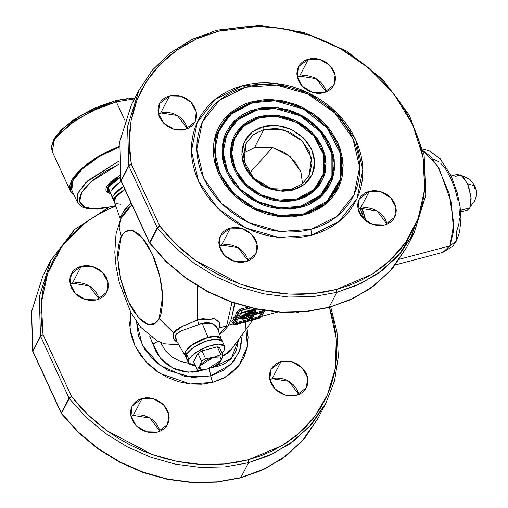 <?xml version="1.0" encoding="UTF-8"?>
<svg xmlns="http://www.w3.org/2000/svg" width="508" height="508" viewBox="0 0 508 508"><rect width="100%" height="100%" fill="white"/><g stroke="black" fill="none" stroke-linecap="round" stroke-linejoin="round"><path stroke-width="0.76" d="M254.552 147.53L272.523 147.472L249.479 173.228L272.523 147.472L254.552 147.53L263.925 129.426L284.023 129.946L301.917 140.684L311.385 157.912L309.137 175.641L301.968 184.163L291.452 189.268L271.355 188.747L253.46 178.01L243.992 160.782L246.24 143.053L253.409 134.531L263.925 129.426L252.952 134.887L245.739 144.075L243.395 155.581L246.266 167.665L253.924 178.479L265.201 186.385L278.378 190.17L291.452 189.268L292.862 190.068L278.975 191.033L264.973 187.007L252.99 178.613L244.856 167.119L241.802 154.286L244.297 142.056L251.955 132.296L263.62 126.492L263.925 129.426L254.552 147.53L243.453 153.105M217.475 328.244L215.621 325.514L212.204 323.52L209.22 322.815L205.835 322.739L202.184 323.361L207.943 337.299L216.846 336.302L221.177 338.792M275.787 116.313L259.042 117.678L259.074 116.605L277.279 115.341L295.637 120.618L311.341 131.629L322.009 146.691L326.015 163.525L322.745 179.559L312.699 192.354L296.888 199.949L314.255 190.449L323.913 174.219L323.799 154.711L313.944 136.081M280.556 201.352L297.409 199.962L305.581 196.901L312.699 192.354L318.497 186.499L320.827 183.147L324.237 175.762L325.285 171.799L326.015 163.525L325.691 159.29L324.91 155.048L322.009 146.691L317.43 138.786L314.56 135.096L307.804 128.416L299.911 122.885L295.637 120.618L286.62 117.189L277.279 115.341L272.599 115.037L267.976 115.145L259.074 116.605L254.87 117.939L247.193 121.761L240.703 126.987L235.655 133.413L233.737 137.008L232.245 140.799L230.6 148.857L230.791 157.27L232.804 165.729L236.563 173.901L239.052 177.781L241.922 181.47L248.679 188.151L256.565 193.681L265.29 197.853L269.862 199.371L274.511 200.501L283.877 201.53L293.027 200.895L296.888 199.949L280.441 201.346L296.888 199.949L296.913 198.882L279.178 200.108L261.296 194.97L245.999 184.245L235.604 169.57L231.705 153.175L234.886 137.554L244.672 125.095L259.569 117.685L241.719 127.133L232.048 143.281L232.073 162.712L241.789 181.312L232.073 162.712L232.048 143.281L241.719 127.133L259.042 117.678L268.243 116.262L272.745 116.154L281.87 117.157L290.855 119.742L299.352 123.8L307.042 129.191L313.62 135.693L316.414 139.294L320.878 146.996L323.698 155.131L324.46 159.264L324.777 163.392L324.066 171.45L323.044 175.311L319.723 182.505L314.808 188.766L311.81 191.472L304.87 195.898L296.913 198.882L288.239 200.304L283.731 200.406L274.612 199.409L270.078 198.311L261.296 194.97L253.162 190.221L249.441 187.376L242.862 180.867L240.068 177.273L235.604 169.57L232.778 161.43L231.705 153.175L231.839 149.098L232.416 145.11L234.886 137.554L239.027 130.797L244.672 125.095L247.993 122.707L255.48 118.986L259.569 117.685L275.939 116.326L296.824 122.409L313.842 135.96L323.501 154.337L323.571 173.546L314.033 189.522L296.913 198.882L296.888 199.949L314.236 190.468L323.894 174.282L323.825 154.813L313.855 135.973M275.361 108.579L255.6 110.198L275.52 108.591L300.247 115.805L320.402 131.851L331.838 153.607L331.921 176.359L320.624 195.275L300.355 206.362L300.323 207.429L280.867 209.074L300.323 207.429L300.355 206.362L279.349 207.816L258.172 201.727L240.055 189.033L227.749 171.647L223.133 152.235L226.905 133.737L238.487 118.98L256.127 110.204L235.128 121.38L223.698 140.468L223.736 163.436L235.229 185.426L223.736 163.436L223.698 140.468L235.128 121.38L255.6 110.198L255.632 109.125L277.108 107.639L298.755 113.862L317.284 126.841L329.863 144.615L334.588 164.465L330.733 183.375L318.884 198.469L300.323 207.429L320.853 196.202L332.264 177.032L332.137 153.988L320.504 131.966M281.286 216.802L303.765 214.909L303.79 213.836L279.521 215.519L255.054 208.49L234.118 193.815L219.894 173.73L214.56 151.295L218.916 129.921L232.302 112.865L252.686 102.724L228.53 115.627L215.348 137.655L215.398 164.167L228.67 189.541L215.398 164.167L215.348 137.655L228.53 115.627L252.165 102.718L252.19 101.644L276.936 99.93L301.879 107.099L323.221 122.06L337.718 142.532L343.16 165.405L338.715 187.198L325.069 204.584L304.292 214.916L327.444 201.955L340.614 179.845L340.481 153.257L327.063 127.857M274.936 100.851L252.165 102.718L275.095 100.863L303.676 109.195L326.962 127.737L340.176 152.883L340.271 179.172L327.222 201.035L303.79 213.836L303.765 214.909L309.994 213.1L320.434 207.912L325.069 204.584L332.943 196.628L336.112 192.075L338.715 187.198L340.741 182.042L342.17 176.657L343.16 165.405L342.722 159.652L339.985 148.165L337.718 142.532L331.495 131.788L327.596 126.771L318.414 117.697L313.22 113.722L301.879 107.099L295.834 104.515L283.305 100.908L270.58 99.511L264.293 99.663L252.19 101.644L246.488 103.461L241.084 105.804L231.413 111.982L227.228 115.754L223.533 119.939L220.37 124.492L217.761 129.369L215.735 134.525L214.312 139.91L213.506 145.472L213.76 156.909L214.821 162.674L218.764 174.028L224.987 184.779L233.255 194.507L243.256 202.838L254.603 209.467L266.852 214.122L279.546 216.63L292.183 216.903L304.292 214.916L281.451 216.814L252.311 208.324L228.568 189.421L215.1 163.786L215.005 136.989L228.308 114.7L252.19 101.644L252.165 102.718L275.025 100.857M238.436 317.646L238.836 318.51L255.594 311.131L255.168 310.197L238.506 317.513L246.577 313.233L250.901 311.518L255.168 310.197L255.594 311.131L256.115 310.998L255.683 310.064L255.168 310.197L255.683 310.064L256.115 310.998L254.54 314.033L261.417 312.21L261.029 312.96L254.159 314.776L252.584 317.811L249.771 318.497L249.339 317.564L249.733 316.814L249.339 317.564L249.771 318.497L250.158 317.748L249.733 316.814L251.168 316.49L249.733 316.814L250.158 317.748L249.771 318.497L252.584 317.811L254.159 314.776L261.029 312.96L261.417 312.21L260.985 311.277L255.175 312.814L260.985 311.277L261.417 312.21L254.54 314.033L256.115 310.998L255.594 311.131L247.009 314.173L238.836 318.51L238.436 317.646M245.364 322.015L247.415 346.291L239.147 365.239L226.098 376.803L212.642 382.41L210.636 375.895L209.347 368.446L210.636 375.895L184.664 376.371L159.868 365.315L142.373 345.465L136.506 321.723L138.436 335.985L145.072 349.968L155.499 361.817L167.97 370.357L192.354 377.469L210.636 375.895L212.642 382.41L190.24 383.991L160.395 373.653L145.967 361.855L135.147 346.215L129.991 328.886L130.893 312.541L129.667 324.256L131.039 334.759L134.633 345.116L140.31 354.921L147.853 363.791L156.972 371.392L167.322 377.438L178.499 381.686L190.068 383.972L201.6 384.219L212.642 382.41L222.764 378.619L231.591 372.98L238.773 365.728L244.043 357.124L247.186 347.51L248.094 337.255L247.021 328.073M252.889 320.027L230.772 350.253L228.175 352.812L222.961 356.051L231.908 348.799M211.982 367.525L218.592 366.071L222.898 364.509L226.879 362.248L230.353 359.372L233.299 355.911L236.525 349.828L238.423 339.865L231.324 358.369L214.001 367.068M203.829 369.799L188.404 372.212L172.923 368.097L160.325 358.14L152.984 344.119L157.956 341.312L152.984 344.119L149.6 336.036L156.242 352.12L161.315 359.283L167.926 365.125L175.698 369.36L184.201 371.754L192.9 372.174L197.174 371.634L203.784 369.805M387.058 224.168L377.044 210.972L360.407 208.344L369.233 191.313L380.536 191.599L390.601 197.644L395.929 207.334L394.665 217.303L384.715 224.968L388.01 223.736L390.887 221.901L393.23 219.532L394.945 216.732L395.967 213.601L396.265 210.261L395.815 206.832L394.646 203.46L392.798 200.266L390.341 197.377L387.369 194.901L383.997 192.932L380.359 191.548L376.587 190.805L372.828 190.722L369.233 191.313L365.931 192.551L363.061 194.386L360.718 196.748L359.004 199.549L357.975 202.679L357.683 206.026L358.127 209.448L359.302 212.82L361.15 216.014L363.607 218.904L366.579 221.38L369.951 223.349L373.59 224.733L377.361 225.482L381.114 225.558L384.715 224.968L373.412 224.682L363.341 218.637L358.019 208.947L359.283 198.977L369.233 191.313L360.407 208.344L358.057 209.144L364.001 207.759L367.76 207.835L371.532 208.585L375.171 209.969L378.543 211.938L381.514 214.414L383.972 217.303L385.82 220.497L386.988 223.869M248.202 260.934L238.189 247.733L221.551 245.11L230.378 228.073L241.681 228.365L251.746 234.404L257.073 244.094L255.803 254.07L245.859 261.734L249.155 260.496L252.031 258.661L254.368 256.299L256.089 253.492L257.111 250.361L257.404 247.021L256.959 243.599L255.791 240.227L253.943 237.033L251.479 234.137L248.514 231.661L245.142 229.692L241.497 228.308L237.725 227.565L233.972 227.482L230.378 228.073L227.076 229.311L224.199 231.146L221.863 233.509L220.148 236.309L219.119 239.446L218.827 242.786L219.272 246.209L220.44 249.58L222.294 252.774L224.752 255.664L227.724 258.14L231.089 260.109L234.734 261.493L238.506 262.242L242.259 262.319L245.859 261.734L234.55 261.442L224.485 255.403L219.164 245.707L220.428 235.737L230.378 228.073L221.551 245.11L219.202 245.91L225.146 244.519L228.905 244.596L232.67 245.345L236.315 246.729L239.687 248.698L242.659 251.174L245.116 254.064L246.964 257.258L248.133 260.629M187.389 128.714L177.375 115.513L160.738 112.89L169.558 95.853L180.867 96.145L190.932 102.184L196.253 111.874L194.989 121.85L185.039 129.508L188.341 128.276L191.218 126.441L193.554 124.073L195.269 121.272L196.298 118.142L196.59 114.802L196.145 111.379L194.977 108.001L193.123 104.807L190.665 101.918L187.693 99.441L184.328 97.472L180.683 96.088L176.911 95.345L173.158 95.263L169.558 95.853L166.262 97.092L163.386 98.927L161.049 101.289L159.328 104.089L158.306 107.22L158.013 110.566L158.458 113.989L159.626 117.361L161.474 120.555L163.938 123.444L166.903 125.921L170.275 127.889L173.92 129.273L177.692 130.023L181.445 130.099L185.039 129.508L173.736 129.222L163.671 123.184L158.344 113.487L159.614 103.518L169.558 95.853L160.738 112.89L158.388 113.684L164.332 112.3L168.084 112.376L171.856 113.125L175.501 114.51L178.873 116.478L181.839 118.955L184.302 121.844L186.15 125.038L187.319 128.41M326.244 91.948L316.23 78.746L299.593 76.124L308.419 59.093L319.723 59.379L329.787 65.424L335.115 75.114L333.845 85.084L323.901 92.748L327.196 91.51L330.073 89.675L332.41 87.312L334.131 84.512L335.153 81.382L335.451 78.035L335.001 74.612L333.832 71.241L331.984 68.047L329.527 65.157L326.555 62.681L323.183 60.712L319.538 59.328L315.773 58.579L312.014 58.503L308.419 59.093L305.118 60.325L302.241 62.16L299.904 64.529L298.19 67.329L297.161 70.46L296.869 73.8L297.313 77.229L298.482 80.601L300.336 83.795L302.793 86.684L305.765 89.16L309.137 91.129L312.776 92.513L316.548 93.256L320.3 93.339L323.901 92.748L312.591 92.462L302.527 86.417L297.205 76.727L298.469 66.758L308.419 59.093L299.593 76.124L297.244 76.924L303.187 75.533L306.946 75.616L310.718 76.365L314.357 77.743L317.729 79.712L320.7 82.188L323.158 85.084L325.006 88.278L326.174 91.65M298.806 394.513L288.792 381.311L272.148 378.689L280.975 361.652L292.278 361.944L302.343 367.983L307.67 377.673L306.407 387.648L296.456 395.313L299.758 394.075L302.628 392.24L304.971 389.877L306.686 387.077L307.708 383.94L308.007 380.6L307.562 377.177L306.387 373.805L304.54 370.611L302.082 367.722L299.11 365.246L295.739 363.277L292.1 361.893L288.328 361.144L284.569 361.067L280.975 361.652L277.673 362.89L274.803 364.725L272.459 367.087L270.745 369.894L269.723 373.024L269.424 376.365L269.869 379.787L271.043 383.159L272.891 386.353L275.349 389.249L278.321 391.725L281.692 393.694L285.331 395.078L289.103 395.821L292.862 395.903L296.456 395.313L285.153 395.021L275.088 388.982L269.761 379.292L271.024 369.316L280.975 361.652L272.148 378.689L269.805 379.489L275.749 378.098L279.502 378.181L283.274 378.924L286.912 380.308L290.284 382.276L293.256 384.753L295.713 387.642L297.561 390.836L298.736 394.208M159.944 431.273L149.93 418.071L133.293 415.449L142.119 398.418L153.422 398.704L163.487 404.749L168.815 414.439L167.551 424.409L157.601 432.073L160.896 430.835L163.773 429L166.116 426.637L167.831 423.837L168.853 420.707L169.151 417.36L168.7 413.937L167.532 410.566L165.684 407.372L163.227 404.482L160.255 402.006L156.883 400.037L153.245 398.653L149.473 397.904L145.713 397.827L142.119 398.418L138.817 399.65L135.941 401.485L133.604 403.854L131.889 406.654L130.861 409.785L130.569 413.125L131.013 416.554L132.188 419.925L134.036 423.12L136.493 426.009L139.465 428.485L142.837 430.454L146.475 431.838L150.247 432.581L154 432.664L157.601 432.073L146.298 431.787L136.227 425.742L130.905 416.052L132.169 406.082L142.119 398.418L133.293 415.449L130.943 416.249L136.887 414.858L140.646 414.941L144.418 415.684L148.057 417.068L151.428 419.036L154.4 421.513L156.858 424.409L158.706 427.603L159.874 430.975M99.13 299.053L89.116 285.852L72.479 283.229L81.305 266.192L92.608 266.484L102.673 272.523L108.001 282.219L106.731 292.189L96.787 299.853L100.082 298.615L102.959 296.78L105.296 294.418L107.017 291.617L108.039 288.481L108.337 285.14L107.886 281.718L106.718 278.346L104.87 275.152L102.413 272.263L99.441 269.786L96.069 267.818L92.424 266.433L88.659 265.684L84.899 265.608L81.305 266.192L78.003 267.43L75.127 269.265L72.79 271.634L71.076 274.434L70.047 277.565L69.755 280.905L70.199 284.328L71.368 287.706L73.222 290.894L75.679 293.789L78.651 296.266L82.023 298.234L85.662 299.618L89.433 300.361L93.186 300.444L96.787 299.853L85.477 299.561L75.413 293.522L70.091 283.832L71.355 273.856L81.305 266.192L72.479 283.229L70.129 284.029L76.073 282.639L79.832 282.721L83.604 283.464L87.243 284.848L90.614 286.817L93.586 289.293L96.044 292.189L97.892 295.377L99.06 298.755M302.533 183.718L300.907 172.072L294.697 161.182L284.766 152.591L272.523 147.472L289.992 156.394L300.8 171.768M414.693 226.739L410.02 240.068M120.936 180.804L128.721 165.525L127.591 126.384L139.001 90.189L152.597 69.844L170.517 52.705L192.132 39.376L216.675 30.315L259.886 25.4L304.565 32.556L346.754 51.143L382.727 79.508L409.296 115.157L424.091 154.934L425.78 195.339L414.172 232.759L400.647 253.003L382.81 270.053L361.271 283.331L336.791 292.367L356.806 285.394L377.52 273.901L397.427 256.667L414.172 232.759L406.444 247.669L389.706 271.57L369.799 288.811L349.085 300.298L328.759 307.543L353.549 298.234L375.082 284.963L392.925 267.906L406.444 247.669L392.855 268.014L374.929 285.153L353.32 298.482L328.771 307.543L305.206 311.76L280.651 312.255L255.772 309.023L231.261 302.152L207.778 291.827L185.979 278.333L166.446 262.045L149.777 243.002L166.522 261.671L186.087 277.99L207.931 291.509L231.458 301.854L256.013 308.743L280.924 311.982L305.499 311.487L329.063 307.27L336.791 292.367L329.063 307.27L305.499 311.487L280.924 311.982L256.013 308.743L231.458 301.854L207.931 291.509L186.087 277.99L166.522 261.671L149.466 242.976L121.145 180.892L128.867 165.989L157.239 227.667L149.511 242.57L120.993 180.435L119.894 141.091L131.458 104.75M401.834 251.568L407.962 239.001M131.28 105.099L139.001 90.189L152.521 69.952L170.364 52.895L191.897 39.618L216.687 30.309L217.792 31.388L258.108 26.505L283.172 28.715L310.959 35.668L340.201 48.546L368.77 68.04L393.859 93.885L412.636 124.536L423.075 157.404L424.618 189.478L418.243 218.218L405.911 242.106L389.852 260.668L372.046 274.231L336.48 289.433L325.031 291.967L313.252 293.592L301.219 294.297L289.02 294.075L276.746 292.938L264.471 290.881L252.279 287.928L240.265 284.093L228.505 279.4L217.075 273.895L206.064 267.602L195.542 260.566L185.585 252.844L176.257 244.481L167.627 235.541L159.753 226.085L157.499 228.098L149.466 242.976L120.936 180.785L119.805 141.484L131.28 105.099L119.869 141.287L120.948 180.835M139.179 89.84L127.616 126.187L128.721 165.525L131.382 164.408L129.788 153.283L129.216 142.208L129.661 131.261L131.127 120.51L133.598 110.039L137.058 99.917L141.484 90.208L146.85 80.988L153.111 72.314L160.23 64.243L168.154 56.845L176.828 50.152L186.201 44.228L196.196 39.103L206.75 34.811L217.792 31.388L231.362 28.492L245.37 26.873L259.683 26.53L274.161 27.483L288.671 29.712L303.073 33.204L317.221 37.916L330.987 43.815L344.233 50.832L356.832 58.903L368.662 67.951L379.609 77.895L389.572 88.633L398.456 100.057L406.165 112.065L412.636 124.536L417.798 137.357L421.608 150.4L424.028 163.538L425.031 176.644L424.612 189.592L422.77 202.267L419.525 214.535L414.909 226.276L408.972 237.388L401.758 247.758L393.344 257.289L383.813 265.887L373.259 273.463L361.772 279.959L349.479 285.299L336.48 289.433L336.791 292.367L336.48 289.433L313.252 293.592L289.02 294.075L264.471 290.881L240.265 284.093L195.542 260.566L176.257 244.481L159.753 226.085L131.382 164.408L129.216 142.208L131.127 120.51L137.058 99.917L146.85 80.988L160.23 64.243L176.828 50.152L196.196 39.103L217.792 31.388L216.687 30.309M242.735 85.617L245.561 87.224L276.6 85.077L307.899 94.069L334.677 112.84L352.863 138.525L359.689 167.221L354.114 194.558L336.988 216.37L310.921 229.337L311.537 235.204L338.982 221.558L357.003 198.596L362.871 169.824L355.689 139.617L336.544 112.573L308.356 92.818L275.412 83.35L242.735 85.617L235.204 88.017L228.073 91.11L221.412 94.875L215.297 99.27L209.772 104.248L204.895 109.772L200.711 115.786L197.269 122.225L194.596 129.038L192.71 136.15L191.643 143.491L191.402 151.003L191.986 158.598L193.383 166.218L195.593 173.774L198.59 181.21L202.336 188.436L206.807 195.402L211.957 202.025L217.729 208.248L224.079 214.008L230.937 219.259L238.239 223.939L245.923 228.003L253.898 231.419L262.103 234.156L270.447 236.176L278.86 237.471L287.255 238.023L295.554 237.827L303.676 236.887L311.537 235.204L319.075 232.81L326.2 229.711L332.861 225.952L338.982 221.558L344.507 216.573L349.383 211.049L353.562 205.035L357.003 198.596L359.683 191.783L361.563 184.677L362.629 177.33L362.871 169.824L362.293 162.223L360.89 154.61L358.68 147.047L355.689 139.617L351.936 132.385L347.466 125.425L342.316 118.802L336.544 112.573L330.194 106.813L323.336 101.568L316.033 96.888L308.356 92.818L300.374 89.402L292.17 86.665L283.826 84.646L275.412 83.35L267.017 82.798L258.718 82.994L250.603 83.941L242.735 85.617L215.297 99.27L197.269 122.225L191.402 151.003L198.59 181.21L217.729 208.248L245.923 228.003L278.86 237.471L311.537 235.204L310.921 229.337L303.447 230.93L295.739 231.826L287.852 232.01L279.876 231.489L271.888 230.257L263.957 228.34L256.165 225.743L248.583 222.498L241.287 218.631L234.353 214.186L227.838 209.201L221.806 203.727L216.319 197.815L211.43 191.522L207.181 184.906L203.619 178.035L200.774 170.98L198.679 163.798L197.345 156.559L196.793 149.346L197.021 142.208L198.037 135.23L199.822 128.48L202.362 122.009L205.638 115.888L209.607 110.179L214.243 104.927L219.488 100.197L225.304 96.018L231.629 92.443L238.404 89.503L245.561 87.224L253.028 85.63L260.744 84.741L268.624 84.55L276.6 85.077L284.594 86.303L292.525 88.227L300.317 90.824L307.899 94.069L315.189 97.936L322.129 102.381L328.644 107.366L334.677 112.84L340.163 118.751L345.053 125.044L349.301 131.655L352.863 138.525L355.708 145.586L357.803 152.768L359.137 160.001L359.689 167.221L359.454 174.352L358.445 181.331L356.654 188.087L354.114 194.558L350.844 200.673L346.869 206.388L342.24 211.633L336.988 216.37L331.178 220.542L324.853 224.117L318.078 227.057L310.921 229.337L279.876 231.489L248.583 222.498L221.806 203.727L203.619 178.035L196.793 149.346L202.362 122.009L219.488 100.197L245.561 87.224L242.735 85.617M330.721 307.01L337.014 331.845L338.315 356.686L334.575 380.714L325.914 403.104L318.192 418.008L304.597 438.36L286.677 455.492L265.062 468.82L240.513 477.882L216.948 482.105L192.392 482.6L167.519 479.368L143.002 472.491L119.526 462.166L97.72 448.678L78.188 432.391L61.519 413.347L69.24 398.443L71.495 396.424L79.369 405.886L87.998 414.826L97.326 423.189L107.283 430.911L117.805 437.94L128.822 444.233L140.246 449.745L152.006 454.431L164.027 458.267L176.213 461.226L188.487 463.277L200.768 464.42L212.96 464.636L224.993 463.931L236.772 462.305L248.221 459.778L224.993 463.931L200.768 464.42L176.213 461.226L152.006 454.431L107.283 430.911L87.998 414.826L71.495 396.424L69.24 398.443L85.985 417.106L105.55 433.426L127.4 446.945L150.92 457.289L175.476 464.179L200.387 467.424L224.961 466.928L248.533 462.712L224.961 466.928L200.387 467.424L175.476 464.179L150.92 457.289L127.4 446.945L105.55 433.426L85.985 417.106L69.24 398.443L61.519 413.347L78.264 432.016L97.828 448.329L119.672 461.848L143.199 472.192L167.754 479.082L192.665 482.327L217.24 481.832L240.811 477.615L248.533 462.712L248.221 459.778L261.22 455.638L273.52 450.298L285.001 443.808L295.561 436.226L305.092 427.628L313.5 418.103L320.713 407.733L326.65 396.621L331.267 384.874L334.512 372.605L336.353 359.937L336.772 346.983L335.769 333.877L333.35 320.739L329.425 307.365L336.302 338.722L335.267 368.503L327.495 394.754L314.801 416.414L299.11 433.248L282.048 445.63L248.221 459.778L248.533 462.712L268.548 455.733L289.262 444.246L309.169 427.006L325.914 403.104L312.388 423.342L294.551 440.398L273.012 453.676L248.533 462.712L240.811 477.615L265.29 468.579L286.829 455.301L304.667 438.245L318.192 418.008L301.447 441.916L281.54 459.149L260.826 470.643L240.5 477.888L217.24 481.832L192.665 482.327L167.754 479.082L143.199 472.192L119.672 461.848L97.828 448.329L78.264 432.016L61.474 413.753M50.927 260.185L39.364 296.526L40.462 335.871L43.123 334.747L41.281 303.117L47.739 273.037L62.135 246.202L83.655 224.13M108.147 207.74L74.447 229.629L50.743 260.534L43.021 275.438L31.61 311.633L32.741 350.774L40.462 335.871L39.332 296.723L50.743 260.534L74.663 229.476L108.782 207.607M32.677 351.142L31.636 311.429L43.205 275.088M210.636 375.895L224.003 370.046L234.277 360.61L240.563 348.425L242.284 334.569L239.42 351.631L231.235 364.134L210.636 375.895M160.63 342.494L165.17 350.539L171.914 356.991L180.257 361.385L188.608 363.284M185.001 355.435L185.496 351.219L190.475 345.891L207.943 337.299L202.184 323.361L198.901 324.498L197.479 320.04L182.721 326.13L173.603 332.791L173.361 338.214L177.502 342.487L175.101 340.824L173.736 339.02L172.993 336.969L172.936 334.861L173.603 332.791L159.15 318.63L154.991 323.545L148.082 324.46L138.424 317.519L128.092 300.914L120.618 278.803L117.812 258.636L121.304 236.36L118.599 244.926L117.818 252.254L117.9 260.553L118.84 269.5L120.606 278.759L124.631 292.443L130.004 304.838L134.106 311.849L140.646 319.824L142.85 321.697L147.155 324.155L149.219 324.714L153.067 324.466L154.813 323.659L157.867 320.732L160.249 316.141L161.15 313.271L162.636 302.736L162.554 294.437L161.614 285.49L158.68 271.596L154.159 258.216L148.438 246.494L144.196 240.113L139.808 235.166L137.605 233.293L133.299 230.835L129.261 230.175L125.641 231.331L122.587 234.258L121.304 236.36L119.145 227.171L121.012 218.453L131.921 204.838L128.41 208.064L123.895 213.665L121.012 218.453L119.145 227.171L121.304 236.36L125.463 231.445L132.372 230.53L142.03 237.471L152.362 254.07L159.842 276.187L162.643 296.354L159.15 318.63L173.603 332.791L174.981 330.905L179.648 327.622L197.479 320.04L197.148 285.775L197.479 320.04L204.724 318.046L211.315 318.002L214.96 318.98L218.802 321.634L220.142 325.222L219.437 327.844L226.612 325.939L231.953 302.393M233.839 324.542L233.89 324.136L234.074 324.739L235.299 324.682L258.864 318.446L261.379 316.859L264.624 310.598L261.379 316.859L259.658 318.167L235.299 324.682L233.839 324.542L233.153 322.542L231.788 321.799L234.639 317.525L236.893 311.95L238.341 312.534L236.893 311.95L240.43 309.118L240.627 310.458L250.469 307.854L240.627 310.458L238.341 312.534L233.153 322.542L231.648 322.009L234.639 317.525L231.604 318.326L234.639 317.525L237.071 311.544L239.839 309.309L247.733 307.181L240.43 309.118L241.586 312.547L255.276 308.921L241.586 312.547L240.627 310.458L239.566 310.966L238.57 312.001L236.049 318.199L233.153 322.542L233.89 324.136L239.071 314.128L238.341 312.534L239.071 314.128L241.586 312.547L239.071 314.128L233.89 324.136L233.032 322.675M234.956 303.428L233.509 310.94M292.862 190.068L299.091 187.738L304.521 184.271L308.947 179.8L312.185 174.511L314.122 168.593L314.681 162.281L313.836 155.816L311.626 149.441L310.032 146.374L305.943 140.595L300.787 135.503L291.509 129.553L284.632 126.943L273.939 125.298L266.96 125.781L260.42 127.514L254.559 130.429L251.955 132.296L247.536 136.76L245.758 139.319L243.161 144.945L241.903 151.092L242.049 157.512L242.646 160.75L244.856 167.119L246.45 170.193L252.99 178.613L261.709 185.28L271.85 189.624L282.543 191.268L289.516 190.786L292.862 190.068L291.452 189.268L302.425 183.807L309.639 174.619L311.982 163.112L309.105 151.028L301.454 140.214L290.176 132.309L277 128.524L263.925 129.426L263.62 126.492L277.508 125.533L291.509 129.553L303.486 137.954L311.626 149.441L314.681 162.281L312.185 174.511L304.521 184.271L292.862 190.068M276.282 312.433L277.679 312.064L276.282 312.433M277.178 312.223L276.454 312.414L277.178 312.223M298.653 312.261L296.081 312.947L297.885 312.306L296.081 312.947L287.509 312.496M120.669 219.126L116.027 233.934L114.795 252.298L116.072 266.738L119.336 282.727L130.835 312.433L140.659 327.209L157.131 340.9L164.338 343.757L178.867 344.849M219.481 333.959L226.612 325.939L219.437 327.844L218.034 329.825M43.021 275.438L31.547 311.823L32.677 351.13L32.842 351.644L32.741 350.774L40.462 335.871L40.608 336.334L40.831 335.458L43.123 334.747L40.608 336.334L68.98 398.012L61.258 412.915L61.519 413.347L32.887 351.238L40.608 336.334L43.123 334.747L71.495 396.424L68.98 398.012L69.24 398.443L68.98 398.012L61.258 412.915L32.887 351.238L40.608 336.334L68.98 398.012L71.495 396.424L43.123 334.747L41.535 323.621L40.958 312.553L41.402 301.6L42.869 290.855L45.339 280.384L48.8 270.256L53.226 260.553L58.591 251.327L64.853 242.653L71.971 234.588L79.896 227.184L88.576 220.497L97.942 214.566L107.937 209.442L115.837 206.134M157.499 228.098L174.244 246.767L193.808 263.087L215.652 276.6L239.179 286.95L263.735 293.84L288.646 297.078L313.22 296.583L336.791 292.367L313.22 296.583L288.646 297.078L263.735 293.84L239.179 286.95L215.652 276.6L193.808 263.087L174.244 246.767L157.499 228.098L157.239 227.667L159.753 226.085L131.382 164.408L129.724 164.757L128.721 165.525L120.993 180.435L121.145 180.892L128.867 165.989L128.721 165.525L128.867 165.989L131.382 164.408L128.867 165.989L157.239 227.667L149.511 242.57L149.777 243.002L157.499 228.098L159.753 226.085L157.239 227.667L157.499 228.098M274.65 312.858L274.295 312.928M241.789 313.138L240.284 314.084L235.426 323.456L235.852 323.85L259.137 317.684L260.172 316.903L263.525 310.432L260.172 316.903L259.74 315.97L262.68 310.293L259.74 315.97L260.172 316.903L258.661 317.856L258.229 316.922L259.74 315.97L258.229 316.922L258.661 317.856L236.277 323.78L235.845 322.847L258.229 316.922L235.845 322.847L236.277 323.78L235.401 323.698L240.284 314.084L241.789 313.138L256.654 309.201L241.789 313.138M251.72 315.424L251.168 316.49L251.72 315.424M247.434 318.916L238.836 318.51L242.526 319.214L247.434 318.916L248.856 316.179L247.434 318.916M252.781 315.138L248.856 316.179L252.781 315.138L251.6 317.424L251.168 316.49L251.6 317.424L250.158 317.748L251.6 317.424L252.781 315.138M247.866 315.798L253.168 314.395L254.349 312.115L247.466 314.592L240.83 317.983L246.571 318.3L247.866 315.798L246.571 318.3L240.83 317.983L254.349 312.115L253.168 314.395L247.866 315.798L247.434 314.865L247.866 315.798M241.922 317.354L246.139 317.367L246.571 318.3L246.139 317.367L247.434 314.865L252.736 313.461L253.168 314.395L252.736 313.461L247.434 314.865L246.139 317.367L241.922 317.354M253.27 312.433L252.736 313.461L253.27 312.433M61.468 413.747L32.69 351.18M281.292 216.802L303.765 214.909L327.419 201.981L340.601 179.908L340.506 153.359L326.974 127.756M303.79 213.836L297.948 215.087L285.756 215.932L273.272 214.56L260.979 211.03L249.352 205.467L238.83 198.095L229.826 189.192L222.682 179.102L217.672 168.212L216.033 162.592L214.56 151.295L215.532 140.259L216.929 134.976L221.475 125.133L228.2 116.567L236.849 109.601L247.091 104.508L258.528 101.479L264.56 100.781L276.962 101.041L289.408 103.505L301.428 108.077L312.553 114.573L317.652 118.472L326.657 127.375L333.8 137.465L338.811 148.355L341.49 159.626L341.744 170.847L339.554 181.585L337.566 186.646L331.902 195.891L324.174 203.702L314.687 209.76L303.79 213.836M320.415 131.864L332.168 154.089L332.245 177.095L320.827 196.228L300.323 207.429L305.803 205.861L310.49 203.829L318.884 198.469L322.517 195.193L328.466 187.611L332.492 178.905L334.429 169.399L334.207 159.474L333.286 154.47L329.863 144.615L324.46 135.287L317.284 126.841L308.604 119.609L303.803 116.535L293.51 111.614L288.119 109.817L277.108 107.639L266.135 107.404L260.801 108.02L250.679 110.7L241.618 115.208L233.966 121.374L230.759 125.006L225.749 133.185L223.99 137.662L222.053 147.161L222.275 157.093L223.196 162.096L226.619 171.952L232.016 181.28L235.401 185.63L243.37 193.51L252.679 200.031L262.966 204.953L268.357 206.75L279.375 208.928L290.341 209.163L300.85 207.442L281.026 209.086L255.734 201.714L235.128 185.306L223.437 163.062L223.355 139.802L234.899 120.453L255.632 109.125L255.6 110.198L275.463 108.591M300.355 206.362L290.081 208.045L284.747 208.172L273.939 206.985L263.303 203.924L253.238 199.117L248.545 196.107L240.055 189.033L233.032 180.772L227.749 171.647L224.409 162.014L223.133 152.235L223.971 142.684L225.184 138.113L229.114 129.597L234.937 122.18L242.424 116.154L251.282 111.747L261.182 109.125L271.736 108.394L282.537 109.582L287.903 110.884L298.304 114.833L307.937 120.459L316.427 127.533L320.135 131.534L326.32 140.265L330.657 149.695L332.975 159.448L333.191 169.158L331.299 178.448L327.362 186.969L321.545 194.38L314.058 200.406L305.194 204.819L300.355 206.362M275.895 116.319L259.042 117.678L259.074 116.605L241.497 126.213L231.705 142.615L231.775 162.331L241.687 181.197L259.163 195.11L280.6 201.359M221.132 338.671L217.443 328.136L212.122 323.494L202.184 323.361L180.524 331.153L176.416 333.959L175.476 335.788L175.368 337.82L176.276 340.366L184.937 355.321M221.094 338.582L218.992 336.798L214.332 336.239L207.943 337.299L200.806 339.82L193.993 343.414L188.551 347.535L185.306 351.561L184.677 353.339L184.753 354.87L185.528 356.095L184.753 354.87L184.677 353.339L185.306 351.561L186.601 354.368L193.573 347.351L205.245 341.363L216.491 339.02L222.371 341.363L220.281 339.604L215.621 339.046L212.592 339.376L205.696 341.205L198.584 344.316L192.335 348.253L187.909 352.406L186.601 354.368L185.306 351.561L188.551 347.535L193.993 343.414L200.806 339.82L207.943 337.299L214.332 336.239L218.992 336.798L221.094 338.582M114.357 201.879L114.783 198.228L114.154 200.012L114.23 201.543L115.005 202.762L116.453 203.632L120.656 204.21L116.453 203.632L115.005 202.762L114.23 201.543L114.154 200.012L114.783 198.228L118.027 194.208L124.771 189.294L116.37 195.929L114.262 201.638L120.142 218.408L121.101 215.792L124.701 209.74L130.937 202.692L122.796 212.738L120.142 218.408L120.307 219.894M176.263 340.354L175.793 334.931L180.873 331L198.901 324.498L197.479 320.04L214.96 318.98L219.558 322.764L219.437 327.844M423.145 150.679L430.93 156.94L439.185 168.802L451.352 202.59L453.574 231.064L449.929 245.847L456.571 240.716L449.929 245.847L453.803 223.647L449.148 193.561L437.591 166.053L423.145 150.679M399.561 259.175L449.929 245.847L399.561 259.175M362.198 207.963L366.027 220.986L362.198 207.963M363.41 212.916L362.045 212.82L360.032 208.451L362.045 212.82L363.811 219.107L362.045 212.82L359.607 213.462L363.423 212.782L365.341 220.453M459.403 218.497L458.768 224.492L456.552 231.502L456.565 240.735L452.704 246.304L442.887 252.324L449.929 245.847L442.887 252.324L395.376 264.903M433.718 159.214L438.925 161.684M440.728 163.214L446.081 169.736L451.002 178.683L455.066 189.281L457.93 200.616M459.041 208.096L459.461 215.189M470.471 206.439L474.726 200.793L476.028 197.028L476.453 193.434L475.869 188.652L474.834 185.769L467.582 183.807L474.834 185.769L474.453 189.008M471.068 197.047L467.538 183.699L471.068 197.047L469.9 207.835L471.202 198.679L468.687 186.595L463.48 176.981L457.911 174.155L451.142 175.946M455.447 176.422L460.978 174.777L467.538 183.699M460.515 210.318L469.9 207.835L460.515 210.318M460.661 211.893L467.43 210.102L469.9 207.835L464.166 209.353M467.665 183.998L471.037 196.723M115.684 205.702L113.735 206.426L93.656 208.909L84.499 207.01L79.635 201.486L81.775 192.462L91.078 181.737L118.91 164.205L103.651 172.441L92.647 180.391L84.588 188.424L81.21 193.484L79.585 198.082L79.775 202.038L80.556 203.727L83.439 206.445L87.992 208.197L94.037 208.928L101.34 208.591L115.684 205.702M108.064 187.401L113.201 198.672L108.064 187.401L120.269 176.936L113.335 181.527L110.122 184.537L108.064 187.401L113.227 198.615L116.027 196.348L113.201 198.672L108.039 187.452L120.352 177.451L108.064 187.401M114.167 199.942L113.201 198.672L114.167 199.942M115.748 205.873L97.72 209.182L87.967 208.763L83.204 207.372L80.188 205.613L77.235 201.955L77.851 193.25L85.985 182.391L118.783 161.106L87.903 180.581L78.226 192.456L77.235 201.955L71.819 190.17L72.784 180.715L82.359 168.916L98.819 156.902L119.202 146.844L106.077 152.857L97.384 157.778L89.529 163.062L82.804 168.516L77.438 173.939L72.371 181.597L71.152 186.112L71.73 189.967M110.496 193.523L109.233 193.167L107.01 186.099L120.04 175.425L113.208 179.756L110.357 182.15L106.642 186.754L105.918 188.786L106.007 190.538L106.896 191.941L109.912 193.332M110.579 193.542L108.039 187.452L107.448 191.04L108.731 192.722L110.579 193.542M116.319 101.86L124.797 120.294L116.319 101.86L134.493 98.895L116.319 101.86L115.214 100.787L116.319 101.86L90.938 111.43L68.434 125.216L54.375 139.814L52.248 151.606L51.975 145.123L56.325 136.989L75.565 120.136L98.266 108.096L116.319 101.86M53.607 141.148L64.389 127.26L82.474 114.503L115.214 100.787M73.889 194.678L71.222 192.367L70.231 190.691L69.621 186.722L70.015 184.468L72.168 179.534L73.908 176.892L78.645 171.386L88.532 162.941L96.634 157.486L105.601 152.406L119.266 146.158L98.222 156.528L81.21 168.916L71.317 181.102L70.314 190.875L73.889 194.678M110.223 102.406L100.654 105.778L91.129 109.957L82.004 114.776L73.635 120.047L63.189 128.359L58.026 133.864L54.54 139.084M134.861 98.177L131.934 98.228M128.016 98.533L119.463 99.955M222.358 341.338L221.082 338.557L215.195 336.22L203.956 338.557L192.284 344.545L185.306 351.561L184.88 355.206L186.163 357.988M186.169 358.013L186.601 354.368L185.972 356.146L186.042 357.676L186.817 358.902L188.265 359.772L186.817 358.902L186.042 357.676L185.972 356.146L186.601 354.368L188.919 359.416L195.898 352.4L207.569 346.412L218.808 344.075L224.695 346.412L224.269 350.056L222.021 353.085L224.269 350.056L224.898 348.278L224.822 346.748L224.047 345.523L222.599 344.653L217.945 344.094L211.557 345.154L200.901 349.371L192.164 355.39L188.919 359.416L186.601 354.368L186.169 358.013L188.481 363.036M114.783 198.228L124.771 189.294L118.027 194.208L114.783 198.228M123.482 186.487L113.494 195.428L123.482 186.487M114.802 193.465L119.228 189.313L122.18 187.281L119.228 189.313L114.802 193.465M113.716 199.962L112.808 197.828L113.716 199.962M222.371 341.363L216.491 339.02L205.245 341.363L193.573 347.351L186.601 354.368L187.909 352.406L192.335 348.253L198.584 344.316L205.696 341.205L212.592 339.376L218.218 339.122L220.281 339.604L222.383 341.382L224.695 346.412M199.663 366.008L201.644 363.55L206.985 359.867L211.334 357.962L215.544 356.851L220.243 356.984L221.602 358.267L221.266 360.293L217.761 364.026L213.944 366.427L207.429 369.005L203.53 369.653L200.679 369.31L199.326 368.033L199.663 366.008L213.5 357.295L205.524 358.705L201.536 361.213L199.663 366.008L197.218 369.551L199.46 370.415L207.429 369.005L200.679 369.31L199.663 366.008L201.536 361.213L205.524 358.705L213.5 357.295L220.243 356.984L221.266 360.293L207.429 369.005L214.827 366.344L218.821 363.83L221.266 360.293L223.133 355.498L220.897 354.635L213.5 357.295L220.897 354.635L217.31 346.843L201.943 350.914L205.524 358.705L201.943 350.914L197.955 353.428L201.536 361.213L197.955 353.428L193.637 361.76L197.218 369.551L199.663 366.008M197.218 369.551L193.637 361.76L197.955 353.428L201.943 350.914L217.31 346.843L220.897 354.635L223.133 355.498L221.266 360.293L218.821 363.83L214.827 366.344L207.429 369.005L199.46 370.415L197.218 369.551M219.551 347.707L223.133 355.498L219.551 347.707L217.31 346.843L219.551 347.707M195.301 365.373L188.493 363.061L188.919 359.416L188.29 361.194L188.366 362.725L189.141 363.95L192.646 365.303L195.301 365.373M121.164 181.439L111.169 190.379M110.757 194.05L113.055 199.047M119.856 182.232L114.414 186.353L112.478 188.417M228.625 325.082L233.496 323.793M261.652 316.338L277.203 312.217M234.569 303.301L231.546 318.491L227.901 326.269L224.168 330.848L219.519 334.061M240.748 310.712L251.104 308L240.748 310.718M233.02 322.758L232.467 322.275L232.975 322.237M422.745 149.054L428.974 150.628L440.239 158.89L451.072 175.793L457.327 193.11L460.127 207.01L460.959 218.935L459.638 232.048L456.565 240.735M363.423 212.782L361.283 208.134M363.43 212.795L365.576 220.637M474.834 185.769L469.817 179.349L462.369 175.831M70.307 190.862L52.248 151.606L51.372 146.876L54.127 138.678L61.468 129.642L73.374 120.002L93.885 108.49L115.202 100.787L135.045 97.828M114.306 201.759L113.068 199.072"/></g></svg>
